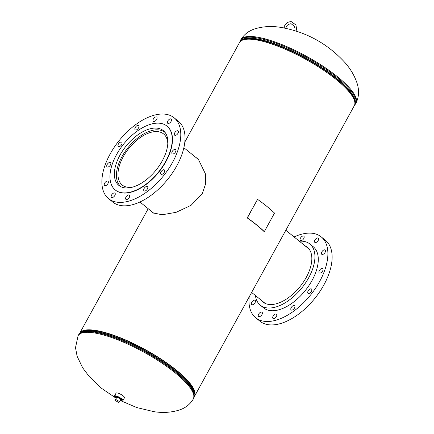 <?xml version="1.0" encoding="UTF-8"?>
<svg xmlns="http://www.w3.org/2000/svg" width="434" height="434" viewBox="0 0 434 434"><rect width="100%" height="100%" fill="white"/><g stroke="black" fill="none" stroke-linecap="round" stroke-linejoin="round"><path stroke-width="0.65" d="M198.49 159.397L195.62 157.227M151.688 211.526L152.985 212.839L162.11 214.776L176.15 212.313L191.041 205.336L202.342 193.434L205.635 183.842L205.597 174.246L198.333 159.24L195.012 156.734M194.302 396.698A65.501 17.235 -151.2 0 0 194.508 396.356A65.501 17.235 -151.2 0 0 145.412 349.695A65.501 17.235 -151.2 0 0 79.715 333.247A65.501 17.235 -151.2 0 0 79.536 333.605M194.508 396.356L354.296 105.701A65.501 17.235 -151.2 0 0 305.2 59.046A65.501 17.235 -151.2 0 0 239.503 42.592L184.819 142.064M194.378 394.11A64.709 17.029 -151.2 0 0 145.314 349.88A64.709 17.029 -151.2 0 0 81.679 332.151A64.709 17.029 28.8 0 1 94.921 330.643A64.709 17.029 28.8 0 1 158.757 357.844A64.709 17.029 28.8 0 1 194.378 394.11M152.41 212.112L153.311 213.056M120.131 400.392A3.602 0.949 -151.2 0 0 121.656 400.392L121.813 400.099A3.602 0.949 -151.2 0 0 119.258 397.615A3.602 0.949 -151.2 0 0 115.504 396.622L115.341 396.92A3.602 0.949 -151.2 0 0 116.16 398.211M120.109 400.43A4.796 1.259 -151.2 0 0 122.86 400.674L124.45 397.777A4.796 1.259 -151.2 0 0 121.043 394.468A4.796 1.259 -151.2 0 0 116.052 393.161L114.457 396.058A4.796 1.259 -151.2 0 0 116.138 398.249M122.86 400.674A4.796 1.259 -151.2 0 0 119.453 397.365A4.796 1.259 -151.2 0 0 114.457 396.058M121.656 400.392A3.602 0.949 -151.2 0 0 119.019 397.859A3.602 0.949 -151.2 0 0 115.341 396.92M116.882 397.088L114.967 400.381L118.845 402.54L119.486 401.559L115.612 399.399L116.882 397.088L120.76 399.242L119.486 401.559M115.612 399.399L114.967 400.381M167.801 143.719A32.87 17.892 -51 0 0 163.58 133.932A32.87 17.892 -51 0 0 140.486 137.437A32.87 17.892 -51 0 0 119.925 164.079A32.87 17.892 -51 0 0 122.214 185.02A32.87 17.892 -51 0 0 132.668 187.114M165.224 132.63A34.921 19.009 -51 0 0 164.871 132.332A34.921 19.009 -51 0 0 140.334 136.059A34.921 19.009 -51 0 0 118.487 164.372A34.921 19.009 -51 0 0 120.923 186.615A34.921 19.009 -51 0 0 121.287 186.902M138.554 127.916A2.74 1.492 -51 0 0 138.636 125.567A2.74 1.492 -51 0 0 135.272 127.471A2.74 1.492 -51 0 0 135.186 129.82A2.74 1.492 -51 0 0 138.554 127.916M156.658 119.426A2.74 1.492 -51 0 0 156.739 117.077A2.74 1.492 -51 0 0 153.376 118.981A2.74 1.492 -51 0 0 153.294 121.336A2.74 1.492 -51 0 0 156.658 119.426M171.099 121.39A2.74 1.492 -51 0 0 171.18 119.041A2.74 1.492 -51 0 0 167.817 120.945A2.74 1.492 -51 0 0 167.736 123.294A2.74 1.492 -51 0 0 171.099 121.39M178 133.281A2.74 1.492 -51 0 0 178.086 130.927A2.74 1.492 -51 0 0 174.723 132.831A2.74 1.492 -51 0 0 174.636 135.186A2.74 1.492 -51 0 0 178 133.281M175.52 151.905A2.74 1.492 -51 0 0 175.602 149.556A2.74 1.492 -51 0 0 172.238 151.461A2.74 1.492 -51 0 0 172.157 153.815A2.74 1.492 -51 0 0 175.52 151.905M164.318 172.282A2.74 1.492 -51 0 0 164.399 169.933A2.74 1.492 -51 0 0 161.036 171.837A2.74 1.492 -51 0 0 160.954 174.191A2.74 1.492 -51 0 0 164.318 172.282M147.397 188.947A2.74 1.492 -51 0 0 147.479 186.598A2.74 1.492 -51 0 0 144.115 188.502A2.74 1.492 -51 0 0 144.034 190.857A2.74 1.492 -51 0 0 147.397 188.947M129.289 197.437A2.74 1.492 -51 0 0 129.375 195.088A2.74 1.492 -51 0 0 126.006 196.993A2.74 1.492 -51 0 0 125.925 199.342A2.74 1.492 -51 0 0 129.289 197.437M114.853 195.474A2.74 1.492 -51 0 0 114.934 193.125A2.74 1.492 -51 0 0 111.571 195.029A2.74 1.492 -51 0 0 111.489 197.383A2.74 1.492 -51 0 0 114.853 195.474M107.947 183.587A2.74 1.492 -51 0 0 108.028 181.233A2.74 1.492 -51 0 0 104.665 183.143A2.74 1.492 -51 0 0 104.583 185.492A2.74 1.492 -51 0 0 107.947 183.587M110.431 164.958A2.74 1.492 -51 0 0 110.513 162.609A2.74 1.492 -51 0 0 107.149 164.513A2.74 1.492 -51 0 0 107.062 166.862A2.74 1.492 -51 0 0 110.431 164.958M121.634 144.582A2.74 1.492 -51 0 0 121.715 142.233A2.74 1.492 -51 0 0 118.352 144.137A2.74 1.492 -51 0 0 118.265 146.486A2.74 1.492 -51 0 0 121.634 144.582M108.587 198.658L112.829 202.092A52.042 28.329 -51 0 0 176.752 165.88A52.042 28.329 -51 0 0 178.32 121.2L174.077 117.766A52.042 28.329 -51 0 0 110.155 153.972A52.042 28.329 -51 0 0 108.587 198.658A52.042 28.329 -51 0 0 172.51 162.446A52.042 28.329 -51 0 0 174.077 117.766M115.373 190.049A41.084 22.362 -51 0 0 115.482 190.141A41.084 22.362 -51 0 0 165.945 161.556A41.084 22.362 -51 0 0 167.188 126.278A41.084 22.362 -51 0 0 167.074 126.191M116.496 154.683A41.084 22.362 -51 0 0 115.26 189.962A41.084 22.362 -51 0 0 165.723 161.372A41.084 22.362 -51 0 0 166.965 126.099A41.084 22.362 -51 0 0 116.496 154.683M162.245 160.9A35.279 19.204 -51 0 0 163.309 130.612A35.279 19.204 -51 0 0 119.974 155.155A35.279 19.204 -51 0 0 118.911 185.448A35.279 19.204 -51 0 0 162.245 160.9M251.769 302.238A2.74 1.492 -51 0 0 251.682 304.587A2.74 1.492 -51 0 0 255.046 302.682A2.74 1.492 -51 0 0 255.132 300.328A2.74 1.492 -51 0 0 251.769 302.238M258.669 314.124A2.74 1.492 -51 0 0 258.588 316.478A2.74 1.492 -51 0 0 261.952 314.569A2.74 1.492 -51 0 0 262.033 312.22A2.74 1.492 -51 0 0 258.669 314.124M273.111 316.088A2.74 1.492 -51 0 0 273.029 318.437A2.74 1.492 -51 0 0 276.393 316.532A2.74 1.492 -51 0 0 276.474 314.183A2.74 1.492 -51 0 0 273.111 316.088M291.214 307.597A2.74 1.492 -51 0 0 291.133 309.952A2.74 1.492 -51 0 0 294.496 308.042A2.74 1.492 -51 0 0 294.577 305.693A2.74 1.492 -51 0 0 291.214 307.597M308.135 290.932A2.74 1.492 -51 0 0 308.053 293.286A2.74 1.492 -51 0 0 311.417 291.377A2.74 1.492 -51 0 0 311.504 289.028A2.74 1.492 -51 0 0 308.135 290.932M319.337 270.556A2.74 1.492 -51 0 0 319.256 272.91A2.74 1.492 -51 0 0 322.619 271A2.74 1.492 -51 0 0 322.706 268.651A2.74 1.492 -51 0 0 319.337 270.556M321.822 251.926A2.74 1.492 -51 0 0 321.74 254.281A2.74 1.492 -51 0 0 325.104 252.376A2.74 1.492 -51 0 0 325.185 250.022A2.74 1.492 -51 0 0 321.822 251.926M314.916 240.04A2.74 1.492 -51 0 0 314.834 242.389A2.74 1.492 -51 0 0 318.198 240.485A2.74 1.492 -51 0 0 318.279 238.136A2.74 1.492 -51 0 0 314.916 240.04M300.48 238.076A2.74 1.492 -51 0 0 300.393 240.431A2.74 1.492 -51 0 0 303.757 238.521A2.74 1.492 -51 0 0 303.843 236.172A2.74 1.492 -51 0 0 300.48 238.076M299.368 241.223A39.375 21.434 129 0 1 309.86 243.995A39.375 21.434 129 0 1 308.672 277.798A39.375 21.434 129 0 1 260.313 305.194A39.375 21.434 129 0 1 255.42 295.505M309.86 243.995L313.207 246.702A39.375 21.434 129 0 1 312.024 280.51A39.375 21.434 129 0 1 263.66 307.907L260.313 305.194M294.084 236.948A52.042 28.329 129 0 1 321.182 236.861A52.042 28.329 129 0 1 319.614 281.541A52.042 28.329 129 0 1 255.691 317.753A52.042 28.329 129 0 1 249.192 296.889M321.182 236.861L325.424 240.295A52.042 28.329 129 0 1 323.851 284.975A52.042 28.329 129 0 1 259.928 321.187L255.691 317.753M304.945 245.742A35.279 19.204 129 0 1 307.283 247.174A35.279 19.204 129 0 1 306.22 277.467A35.279 19.204 129 0 1 262.89 302.015A35.279 19.204 129 0 1 260.997 300.024M284.069 27.657L285.838 28.199L284.069 27.657M274.51 213.094A66.131 17.403 -151.2 0 0 257.557 199.363L247.369 217.89A66.131 17.403 -151.2 0 1 264.328 231.62L274.51 213.094M264.328 231.62L264.046 231.544A65.735 17.295 -151.2 0 0 247.19 217.901L257.557 199.363M355.929 103.221A65.735 17.295 -151.2 0 0 323.297 66.424A65.735 17.295 -151.2 0 0 255.469 36.857A65.735 17.295 -151.2 0 0 240.718 39.885C245.112 32.539 251.552 29.919 255.154 28.769C262.993 26.436 271.245 25.926 279.908 27.244C305.352 31.514 326.873 43.118 344.477 62.051C350.135 68.312 354.274 75.191 356.894 82.682C358.413 87.223 360.084 95.003 355.929 103.221L355.522 103.965A65.735 17.295 -151.2 0 0 322.885 67.167A65.735 17.295 -151.2 0 0 255.056 37.595A65.735 17.295 -151.2 0 0 240.311 40.628L239.709 42.25M354.887 102.95A65.062 17.121 -151.2 0 0 319.24 66.478A65.062 17.121 -151.2 0 0 254.904 39.033A65.062 17.121 -151.2 0 0 241.505 40.617M354.692 104.74A65.388 17.208 -151.2 0 0 322.63 68.165A65.388 17.208 -151.2 0 0 254.861 38.555A65.388 17.208 -151.2 0 0 240.1 41.745M116.073 398.2L101.719 388.435L89.274 376.598L82.634 367.755L77.133 356.319L75.494 347.71L78.082 335.726A65.735 17.295 28.8 0 1 92.827 332.694A65.735 17.295 28.8 0 1 160.656 362.26A65.735 17.295 28.8 0 1 193.287 399.063C188.964 406.305 182.66 408.926 179.144 410.081C171.229 412.501 162.88 413.043 154.103 411.703L136.759 407.564L120.185 400.457M82.975 331.652L83.415 331.516A65.062 17.121 28.8 0 1 94.27 331.229A65.062 17.121 28.8 0 1 154.813 356.303A65.062 17.121 28.8 0 1 193.987 392.303L194.107 392.748A65.388 17.208 28.8 0 0 154.732 356.564A65.388 17.208 28.8 0 0 93.885 331.364A65.388 17.208 28.8 0 0 82.975 331.652L78.489 334.983A65.735 17.295 28.8 0 1 93.234 331.956A65.735 17.295 28.8 0 1 161.063 361.522A65.735 17.295 28.8 0 1 193.694 398.32L194.107 392.748M148.189 208.689L79.715 333.247M355.522 103.965L354.475 105.343M240.718 39.885L240.311 40.628M193.287 399.063L193.694 398.32M78.082 335.726L78.489 334.983M164.871 132.332L165.202 132.598M183.875 147.717L199.157 160.092M120.923 186.615L121.254 186.886M139.922 202L154.151 213.517M265.228 303.447L251.633 292.445M309.176 249.165L285.822 230.259M296.899 31.264L295.961 24.982L291.398 21.7C287.715 21.57 285.203 23.561 283.852 27.662M285.838 28.199C286.391 25.568 288.149 24.082 291.122 23.734L294.279 26.197L294.941 28.319L294.925 30.63"/></g></svg>
